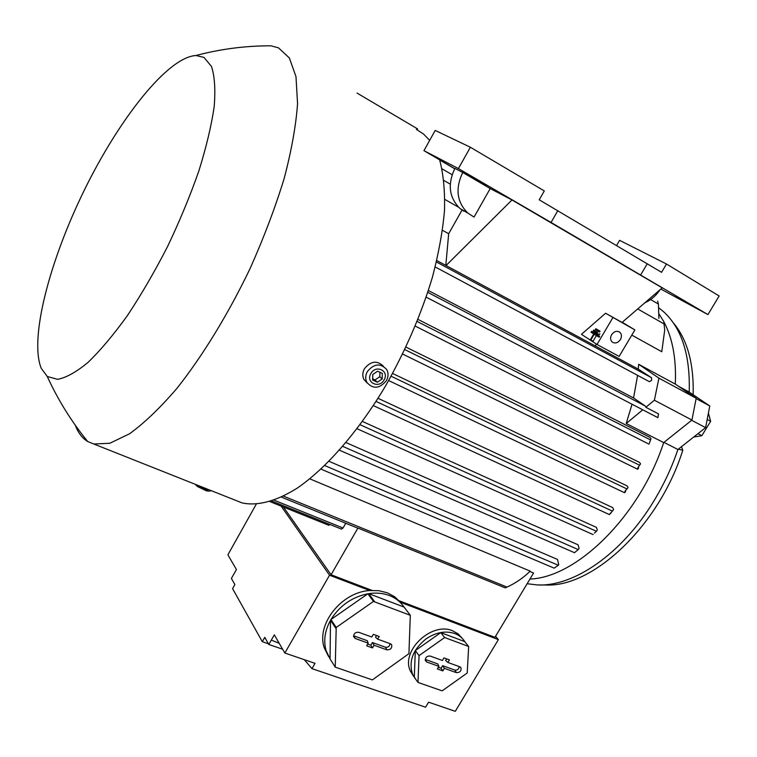 <?xml version="1.0" encoding="UTF-8"?>
<svg xmlns="http://www.w3.org/2000/svg" width="757" height="757" viewBox="0 0 757 757"><rect width="100%" height="100%" fill="white"/><g stroke="black" fill="none" stroke-linecap="round" stroke-linejoin="round"><path stroke-width="1.14" d="M417.116 129.797L417.599 128.927L357.058 93.083M649.383 381.67L435.209 266.947L649.383 381.67L651.569 380.43L651.569 377.743L638.274 369.123L638.653 364.278L675.405 384.178L696.185 398.267L691.936 420.05L663.681 442.59C639.533 516.454 576.465 577.629 529.938 579.039M675.301 384.121C676.389 359.272 672.689 338.701 664.182 322.416M663.454 321.053L659.12 314.117M527.127 583.732L537.262 584.924C573.323 586.987 621.847 554.133 653.83 501.058C663.794 484.66 671.828 467.466 677.912 449.478L705.619 427.648L709.773 405.979L689.22 392.079C690.308 355.26 681.811 328.519 663.728 311.846L658.893 307.919M538.482 584.953L546.062 585C593.185 587.356 659.347 525.595 682.805 450.141L678.234 449.223M681.432 446.706L682.805 450.141M693.157 394.747C693.951 363.284 687.271 339.221 673.105 322.567M697.973 433.676L701.843 435.691L710.634 421.299L708.42 413.067M707.189 419.463L710.634 421.299M693.734 437.016L701.843 435.691M678.575 386.316L689.22 392.079M696.118 398.608L709.773 405.979M691.652 420.277L705.619 427.648M677.912 449.478L663.965 442.372M696.185 398.267L658.912 378.14L654.389 400.235L645.844 407.285L645.371 406.083L633.562 397.964L637.593 375.358M691.936 420.05L654.389 400.235M663.681 442.59L626.209 423.504L632.029 404.219M658.278 414.931L657.89 417.675L658.514 413.899L645.844 407.285M642.788 409.811L626.209 423.504M399.147 600.765L494.946 637.337L533.562 573.011L529.872 571.469M638.653 364.278L658.912 378.14M371.98 590.384L331.064 574.762L357.91 528.036L505.231 587.877L506.991 587.091C515.508 583.212 523.248 577.894 530.222 571.138L309.812 478.859M331.064 574.762L283.449 507.039M281.102 506.092L329.532 575.216L369.681 590.536L378.841 590.687L387.291 592.788L394.596 596.715L400.434 602.26L498.371 639.618L495.561 636.325M282.645 649.222L268.811 644.472L274.308 634.849L284.85 653.026L329.532 575.216M268.413 643.791L262.3 641.69L232.579 588.643L234.878 584.565L231.415 578.452L236.421 569.529L227.895 554.824L256.207 504.247M262.3 641.69L264.77 637.356L268.811 644.472M498.371 639.618L455.288 711.325L428.576 702.184L425.585 707.199L311.979 668.639L304.295 659.678M279.21 643.299L271.309 640.1M284.85 653.026L315.035 663.35L311.979 668.639M328.547 656.48L324.308 647.897C315.924 624.525 341.454 592.106 369.681 590.536M335.237 667.154L372.359 679.9L408.922 653.66L410.303 615.318L373.485 601.427L336.212 627.458L335.237 667.154L330.052 658.921L326.163 650.831C323.324 640.999 324.772 630.818 330.516 620.286L335.767 628.225M336.212 627.458L330.951 619.529C339.732 605.628 352.043 597.046 367.874 593.781L373.485 601.427M374.337 601.285L368.725 593.639C376.182 592.513 383.061 593.147 389.363 595.513C395.618 597.954 400.5 601.806 404.03 607.057L368.725 593.639M330.516 620.286L330.052 658.921M404.03 607.057L409.916 614.712M390.413 643.772L391.634 644.727C392.258 648.143 390.669 649.847 386.855 649.828L374.062 645.238L372.491 647.916L366.625 645.825L368.195 643.138L355.184 638.473L353.528 636.448C353.888 633.382 355.639 632 358.771 632.322L371.763 637.025L373.343 634.338L379.2 636.467L377.629 639.145L390.413 643.772M377.629 639.145L375.5 637.224L376.513 635.492M367.656 644.065L370.835 645.21L372.397 642.532L385.531 647.263C388.246 647.509 389.741 646.298 390.006 643.63M355.184 638.473L353.935 635.899L367.277 640.696L368.195 643.138M372.491 647.916L370.835 645.21M374.062 645.238L372.397 642.532M367.874 593.781L330.951 619.529M413.615 676.332L410.351 671.024C400.548 650.916 431.613 621.402 452.648 630.818L458.099 633.864L462.215 638.312M428.14 685.965L420.826 683.41M415.792 679.351L412.442 673.938C408.496 661.041 413.085 649.307 426.229 638.747C436.07 632.227 445.627 630.505 454.881 633.59C459.357 635.312 462.745 638.132 465.063 642.05M468.659 646.487L464.675 641.567L440.773 632.615L415.319 650.585L414.297 677.269L417.996 682.426L442.145 690.857L467.211 673.011L468.659 646.487L444.652 637.526L419.047 655.628L417.996 682.426M459.849 666.813L460.89 667.579C461.59 670.891 460.076 672.576 456.367 672.642L444.378 668.336L442.845 670.91L437.357 668.942L438.89 666.359L426.721 661.987L425.245 660.331C425.434 657.256 427.099 655.836 430.231 656.064L442.391 660.483L443.933 657.89L449.421 659.886L447.879 662.47L459.849 666.813M447.879 662.47L445.655 660.549L446.649 658.874M438.35 667.267L441.076 668.242L442.608 665.668L454.91 670.096C457.474 670.323 458.912 669.141 459.215 666.576M426.721 661.987L425.32 659.442L437.82 663.936L438.89 666.359M442.845 670.91L441.076 668.242M444.378 668.336L442.608 665.668M440.773 632.615L444.652 637.526M419.047 655.628L415.319 650.585M436.789 260.55L638.274 369.123M446.015 265.556L511.978 199.962L662.205 287.868L622.055 322.416L605.591 313.237L634.886 329.91L622.235 322.264M490.214 188.55L474.043 217.079L467.883 213.114C456.802 202.185 455.089 188.644 462.735 172.482L490.214 188.55L511.978 199.962M462.035 210.077L448.674 233.743L445.807 265.414M462.735 172.482L454.9 168.395C447.359 184.367 449.09 197.766 460.086 208.601L463.738 211.127M485.634 185.162L466.709 174.186L485.634 185.162L485.871 184.736M692.333 306.055L675.821 296.526L692.56 305.686M454.749 168.66L423.948 150.671L458.411 168.574L551.039 222.435L707.937 314.59L660.833 289.051M660.085 289.694C656.082 295.713 651.02 300.065 644.907 302.753M616.558 245.533L619.595 240.338L666.501 264.013L661.571 272.321L539.211 199.81L544.302 190.934L470.381 147.255L458.411 168.574M557.795 210.711L551.039 222.435M647.263 263.739L640.668 274.895M666.501 264.013L719.15 295.987L707.937 314.59M423.948 150.671L435.199 130.431L470.381 147.255M605.591 313.237L581.452 334.339L597.018 344.473L612.867 317.637M600.046 331.178L599.516 332.068L597.292 330.856L597.812 329.967L595.825 328.708L600.046 331.178L597.812 329.967M596.365 335.663L593.053 341.275L590.328 339.751L593.734 333.979L591.018 332.238L591.548 331.348L599.724 336.373L599.203 337.262L594.236 334.291L590.82 340.073M591.548 331.348L599.724 336.373M599.885 333.771L599.355 334.66L597.131 333.449L597.652 332.56L593.677 330.033L597.652 332.56M593.677 330.033L593.157 330.923L597.131 333.449M597.491 335.152L596.97 336.051M595.825 328.708L595.295 329.598L597.292 330.856M611.599 334.736C614.126 331.32 616.86 330.497 619.813 332.257C621.734 334.178 621.942 336.619 620.428 339.581C617.873 343.016 615.11 343.82 612.158 342.003C610.284 340.073 610.104 337.66 611.599 334.736M597.018 344.473L619.131 356.415L634.886 329.91M631.792 335.114L661.788 351.731L664.703 330.137L663.757 321.223M594.907 345.779L596.677 344.255M448.674 233.743L442.514 230.336M428.386 290.537L633.562 397.964M418.006 319.416L649.79 437.281L651.029 438.767L650.537 439.912L417.173 321.488M405.998 347.103L639.542 462.423L640.554 463.899L639.58 465.214L404.806 349.602M392.609 373.456L627.118 485.899L628.036 487.536L626.995 488.965L391.085 376.22M378.046 398.314L612.706 507.606L613.605 509.584L612.413 511.107L376.059 401.437M362.461 421.46L596.384 527.355L597.32 529.938L596.44 531.291L360.077 424.734M346.053 442.608L578.064 544.813L579.114 548.39L578.234 549.591L342.817 446.412M329.068 461.335L557.493 559.432L558.751 564.694L558.344 565.28L324.781 465.574M625.755 491.321L624.591 492.75L625.159 490.914L626.995 488.965M554.2 568.11L558.344 565.28M574.544 552.667L578.234 549.591M594.415 533.146L596.44 531.291M611.013 513.104L609.565 514.135L612.413 511.107M638.605 467.949L637.744 469.274L637.668 468.129L639.58 465.214M649.44 443.063L650.537 439.912M357.436 527.998L357.91 528.036M341.445 529.096L343.035 528.008L345.76 523.257M328.784 525.282L330.118 524.525M658.902 318.46L658.401 304.049L657.634 301.135M234.869 500.046L242.041 502.894C257.143 506.234 275.983 501.484 297.283 488.095C326.135 468.242 357.947 432.048 385.237 386.467C405.449 350.926 421.166 314.543 432.398 277.308C438.682 253.368 442.722 231.027 444.51 210.285C445.012 190.83 443.384 174.015 439.647 159.841M429.683 140.348L423.475 133.989L416.407 129.438M75.246 425.141L76.362 427.866C79.154 434.102 82.939 438.663 87.736 441.539L93.821 444.009L109.841 443.261L129.542 433.78C144.294 423.106 160.106 407.947 176.977 388.313C202.592 355.96 228.245 314.098 250.132 268.442C263.852 237.689 275.198 207.692 284.178 178.434C291.54 150.406 295.996 125.482 297.558 103.662L295.987 76.694L289.392 57.996L278.444 47.823L270.987 45.817L264.78 45.865M41.266 368.347L47.265 376.475L57.589 379.342C66.209 377.715 76.381 372.047 88.105 362.329C100.549 350.292 113.673 334.66 127.498 315.451C141.379 294.492 154.731 271.536 167.543 246.583C179.664 221.11 190.092 195.959 198.807 171.12C206.273 147.18 211.402 125.7 214.184 106.68C215.575 89.581 214.676 76.173 211.487 66.465L204.002 57.4L195.902 55.507C167.723 57.135 119.426 118.527 84.557 189.676C49.565 260.815 29.116 338.776 41.266 368.347M211.373 490.706L208.762 491.161L195.382 484.357M206.387 490.82L197.293 486.439L195.685 484.735M383.354 366.189C377.024 360.133 370.712 360.994 364.41 368.773C362.442 372.501 362.281 376.068 363.928 379.465L367.23 383.014M367.334 371.602C365.357 375.349 365.196 378.926 366.842 382.342C373.021 389.382 379.541 388.814 386.392 380.657C388.464 376.749 388.568 373.031 386.704 369.53C380.459 362.868 374.005 363.559 367.334 371.602M384.102 379.853C389.618 370.883 375.765 364.212 370.864 373.57C365.376 382.626 379.266 389.136 384.102 379.853M377.639 371.185L382.351 373.438L382.209 378.954L377.365 382.238L372.643 380.014L372.775 374.478L377.639 371.185M372.671 378.841L374.989 379.938L379.815 376.674L379.929 372.274M377.365 382.238L374.989 379.938M382.209 378.954L379.815 376.674M386.855 649.828L385.531 647.263M456.367 672.642L454.91 670.096M651.569 377.743L436.439 261.979M664.268 324.043L637.706 308.951M458.543 207.2L444.861 199.432M645.371 406.083L427.8 292.363M657.88 417.665L426.2 297.151L657.89 417.675M415.281 326.116L649.08 444.189L415.29 326.106M637.621 469.217L402.648 354.068L637.649 469.245M506.991 587.091L283.487 496.138M343.035 528.008L274.138 500.197M454.692 168.764L439.694 159.992M452.099 174.697L442.031 168.849M658.401 304.049L650.613 299.564M450.245 184.131L443.905 180.478M324.308 647.897L326.163 650.831M390.924 644.027L391.634 644.727M410.351 671.024L412.442 673.938M460.303 667.031L460.89 667.579M460.086 208.601L467.883 213.114M619.813 332.257L618.857 331.661M624.591 492.75L388.653 380.553M609.517 514.637L373.352 405.62M593.147 534.622L357.086 428.736M574.44 552.676L339.486 450.216M554.133 568.138L321.025 469.141M357.531 528.045L281.434 497.131M341.53 529.124L271.791 501.03M328.86 525.311L269.965 501.617M242.041 502.894L93.821 444.009M87.736 441.539C71.565 421.781 58.081 400.093 47.265 376.475M195.902 55.507C220.675 48.968 245.703 45.742 270.987 45.817M206.131 490.782L208.762 491.161M197.293 486.439L196.006 484.887M363.928 379.465L366.842 382.342"/></g></svg>
